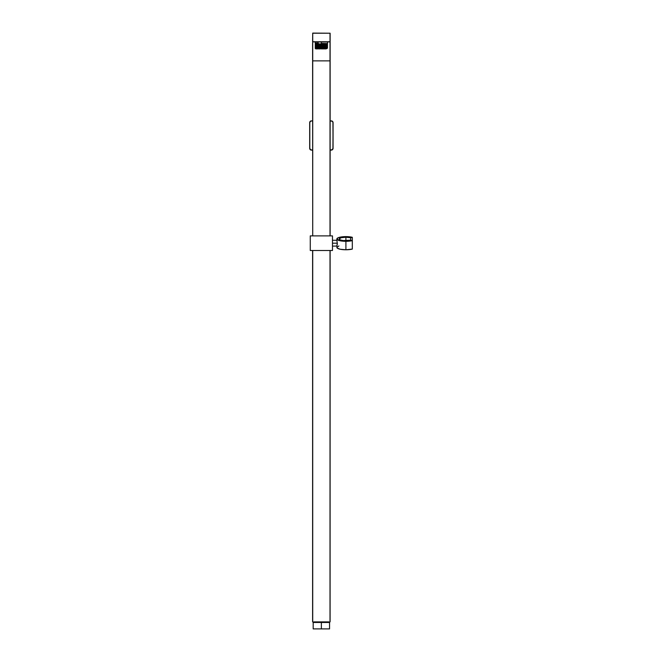 <?xml version="1.0" encoding="UTF-8"?>
<svg xmlns="http://www.w3.org/2000/svg" width="662" height="662" viewBox="0 0 662 662"><rect width="100%" height="100%" fill="white"/><g stroke="black" fill="none" stroke-linecap="round" stroke-linejoin="round"><path stroke-width="0.99" d="M327.682 621.891L321.368 621.891L328.964 621.891L321.368 621.891L321.368 622.47L329.552 622.47L321.368 622.47L321.368 628.9L329.552 628.9L321.368 628.9L321.368 622.47L313.184 622.47L313.184 628.9L321.368 628.9L313.184 628.9M328.964 621.891L329.552 622.47L315.054 621.891M321.368 621.891L313.771 621.891L321.368 621.891M321.368 622.47L313.184 622.47L321.368 622.47M345.912 237.219L345.912 240.695A6.719 1.738 180 0 1 339.192 238.957A6.719 1.738 180 0 1 345.912 237.219A6.719 1.738 180 0 1 350.67 237.732L352.316 237.302L352.316 240.62A9.061 2.342 180 0 1 345.912 241.307A9.061 2.342 180 0 1 336.859 238.957A9.061 2.342 180 0 1 345.912 236.615A9.061 2.342 180 0 1 352.316 237.302L352.316 240.62L350.67 240.19A6.719 1.738 180 0 1 345.912 240.695L345.912 237.219L350.67 237.732L350.67 240.19L350.67 237.732L352.316 237.302L351.663 237.145L341.642 236.888L338.381 237.658L336.859 238.957L339.507 240.62L345.912 241.307L345.912 249.773L345.912 241.307L352.316 240.62L350.67 240.19L343.338 240.563L340.326 239.925L339.192 238.957L341.162 237.732L345.912 237.219M338.911 245.941L336.859 247.431A9.061 2.342 0 0 0 345.912 249.773A9.061 2.342 0 0 0 352.316 249.086L352.316 240.62L352.316 249.086L345.912 249.773L340.169 249.243L337.248 248.109L336.859 246.016M332.473 240.273L336.884 240.273L337.339 243.765L336.859 246.057L337.157 244.311M332.473 246.115L336.95 246.057L337.306 243.194L332.473 243.194L337.306 243.194L336.867 240.496M327.028 43.915L315.708 44.569L327.028 43.915L315.716 44.362L321.368 43.858L321.368 41.863L315.236 41.979L321.368 41.979L321.368 43.858L327.508 43.642L327.508 41.979L315.112 41.863M321.368 48.516L327.508 47.912L315.7 48.301L321.368 48.516M321.368 48.574C313.457 48.425 313.457 48.276 321.368 48.136C329.287 47.987 329.287 47.838 321.368 47.697C313.457 47.548 313.457 47.399 321.368 47.259L327.508 47.035L321.368 47.259C329.287 47.11 329.287 46.969 321.368 46.82C313.457 46.671 313.457 46.53 321.368 46.381L321.368 45.612L327.508 45.397L321.368 45.504L321.368 44.735L327.508 44.412L315.236 44.851L321.368 44.735L321.368 45.612L315.236 45.835L321.368 45.612L321.368 46.489L327.508 46.274L315.236 46.712L321.368 46.381C329.287 46.232 329.287 46.092 321.368 45.943C313.457 45.794 313.457 45.653 321.368 45.504C329.287 45.355 329.287 45.215 321.368 45.066C313.457 44.917 313.457 44.776 321.368 44.627C329.287 44.478 329.287 44.337 321.368 44.188M325.704 44.296L327.036 44.354M327.036 44.462L325.704 44.412M325.704 46.05L327.508 46.158M327.036 46.216L325.704 46.158M327.036 45.231L327.508 45.281M317.479 43.08L318.298 43.055L318.298 43.824L315.236 43.973L318.298 43.824L318.298 43.055L315.236 43.212L317.479 43.08M315.782 43.262L315.244 43.196L315.236 41.979M315.261 43.212L318.298 43.336L315.708 43.692L318.298 43.56L315.236 44.081M326.209 48.88L321.368 48.88M316.784 48.88L317.859 48.88M318.612 48.88L320.4 48.88M322.336 48.88L323.271 48.88M324.885 48.88L325.961 48.88M330.131 43.204L330.131 60.863L330.131 33.216L330.015 41.747L312.721 41.747L312.721 33.216L330.131 33.216L330.015 41.863L312.721 41.863L312.721 33.1L330.131 33.216L312.721 33.1L312.721 41.747L330.015 41.747L330.015 33.216L312.721 33.1L312.605 42.12M330.131 42.12L330.131 235.887L330.131 60.863L330.015 235.887L330.015 60.863L312.721 60.863L312.721 41.863L330.015 41.863L330.015 60.863L312.721 60.863L312.721 235.887L312.605 43.204M321.368 41.979L327.508 41.979L321.368 41.979M326.333 44.321L315.236 44.842M315.708 45.231L327.028 45.008L315.236 45.719M315.708 46.108L327.028 45.885L315.236 46.597M315.708 46.985L327.028 46.762L315.236 47.474M315.236 47.59L327.028 47.424L315.708 47.863L327.028 47.639L315.236 48.351M326.333 48.45L316.535 48.88L326.333 48.45M321.252 48.88L327.028 48.508M327.5 45.397L327.028 45.67L327.5 46.158L326.333 46.075M327.5 44.52L327.028 44.801L327.5 45.281L326.333 45.198M315.236 48.467L327.028 48.301L315.708 48.88M327.5 47.912L326.333 47.35M321.368 43.419C329.287 43.568 329.287 43.717 321.368 43.858C313.457 44.006 313.457 44.155 321.368 44.296C329.287 44.445 329.287 44.594 321.368 44.735C313.457 44.884 313.457 45.033 321.368 45.173C329.287 45.322 329.287 45.471 321.368 45.612C313.457 45.761 313.457 45.91 321.368 46.05C329.287 46.199 329.287 46.34 321.368 46.489C313.457 46.638 313.457 46.779 321.368 46.928C329.287 47.076 329.287 47.217 321.368 47.366C313.457 47.515 313.457 47.656 321.368 47.805C329.287 47.954 329.287 48.094 321.368 48.243C313.457 48.392 313.457 48.533 321.368 48.682M322.568 48.88L321.848 48.88M331.306 120.881L330.131 120.997L332.274 121.171L333.06 122.627L333.06 148.346A1.754 1.754 0 0 1 331.306 150.1A1.754 1.754 0 0 0 333.06 148.346L333.06 122.627A1.754 1.754 0 0 0 331.306 120.881A1.754 1.754 0 0 1 333.06 122.627L332.936 148.346L332.216 149.703L330.131 149.984L331.306 149.984A1.638 1.638 0 0 0 332.936 148.346L332.274 149.802L330.131 150.1L331.306 150.1M311.438 120.881L312.605 120.997L311.438 120.881A1.754 1.754 0 0 0 309.684 122.627A1.754 1.754 0 0 1 311.438 120.881L310.197 121.394L309.684 122.627L309.799 148.346L309.799 122.627L310.279 121.477L311.438 120.997A1.638 1.638 0 0 0 309.799 122.627L309.684 148.346A1.754 1.754 0 0 0 311.438 150.1A1.754 1.754 0 0 1 309.684 148.346L310.197 149.587L311.438 150.1L312.605 150.1L310.528 149.703L309.799 148.346A1.638 1.638 0 0 0 311.438 149.984L311.438 150.1M333.06 148.346L332.936 122.627A1.638 1.638 0 0 0 331.306 120.997L332.465 121.477L333.06 122.627M312.605 149.984L311.438 149.984L312.605 149.984M309.684 122.627L309.684 148.346M310.263 250.501L310.263 235.887L310.263 250.501L332.473 250.501L332.473 235.887L310.263 235.887L332.473 235.887L332.473 250.501L310.263 250.501M330.065 621.875L330.131 250.501L330.098 621.85M312.721 621.891L312.721 250.501L312.721 621.891M312.605 250.501L312.605 621.891L312.605 250.501M330.015 250.501L330.015 621.891L330.015 250.501M329.552 622.47L329.552 628.9M313.184 622.47L313.771 621.891M336.859 238.957L336.859 240.372M316.403 46.514L316.403 46.034M326.333 45.082L326.333 44.602M326.333 44.205L326.333 43.725M327.5 46.274L327.028 46.547L327.5 47.035M327.5 48.028L327.028 48.516M327.028 47.424L327.5 47.151M315.716 46.985L315.236 46.712M315.716 46.108L315.236 45.835M315.716 45.239L315.236 44.958M327.028 43.924L327.5 43.642"/></g></svg>
